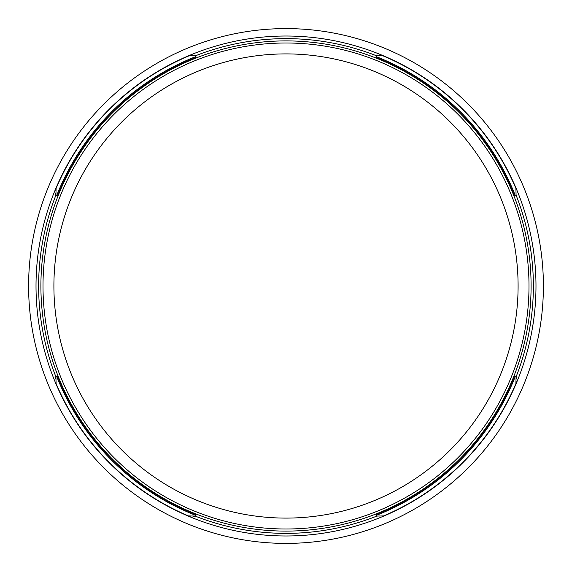 <?xml version="1.0" encoding="UTF-8"?>
<svg xmlns="http://www.w3.org/2000/svg" width="572" height="572" viewBox="0 0 572 572"><rect width="100%" height="100%" fill="white"/><g stroke="black" fill="none" stroke-linecap="round" stroke-linejoin="round"><path stroke-width="0.86" d="M380.008 55.362A9.159 9.159 0 0 1 383.59 56.092L380.008 55.362L376.855 55.92A247.369 247.369 0 0 0 195.145 55.92L191.992 55.362L188.41 56.092A249.764 249.764 0 0 0 56.092 188.41L55.92 195.145A9.159 9.159 0 0 1 55.505 193.615M55.505 378.385A9.159 9.159 0 0 1 55.92 376.855L56.092 383.59A249.764 249.764 0 0 0 188.41 515.908L195.145 516.08A9.159 9.159 0 0 1 193.615 516.495M286 543.4A257.4 257.4 0 0 1 28.6 286A257.4 257.4 0 0 1 286 28.6A257.4 257.4 0 0 1 543.4 286A257.4 257.4 0 0 1 286 543.4M195.61 515.322A246.496 246.496 0 0 1 56.635 376.283M56.678 195.61A246.496 246.496 0 0 1 195.717 56.635M55.92 376.855A247.369 247.369 0 0 1 55.92 195.145M516.452 381.839A9.159 9.159 0 0 1 515.908 383.59A249.764 249.764 0 0 1 383.59 515.908L376.855 516.08A247.369 247.369 0 0 1 195.145 516.08M286 535.985A249.985 249.985 0 0 1 36.015 286A249.985 249.985 0 0 1 286 36.015A249.985 249.985 0 0 1 535.985 286A249.985 249.985 0 0 1 286 535.985M515.908 383.59L516.08 376.855A9.159 9.159 0 0 1 516.495 378.385M383.59 56.092A249.764 249.764 0 0 1 515.908 188.41L516.08 195.145A247.369 247.369 0 0 1 516.08 376.855M55.548 190.161A9.159 9.159 0 0 1 56.092 188.41M376.39 56.678A246.496 246.496 0 0 1 515.365 195.717M515.322 376.39A246.496 246.496 0 0 1 376.283 515.365M190.161 516.452A9.159 9.159 0 0 1 188.41 515.908M55.827 376.605L56.842 376.204A1.308 1.308 0 0 1 58.208 376.462A245.095 245.095 0 0 0 513.749 376.569A1.308 1.308 0 0 1 515.115 376.312L516.13 376.712M513.749 376.569A245.095 245.095 0 0 0 195.538 58.208A245.095 245.095 0 0 0 58.208 376.462M58.251 195.431A1.308 1.308 0 0 1 56.885 195.688L55.87 195.288M376.462 513.792A1.308 1.308 0 0 0 376.204 515.158L376.605 516.173M195.431 513.749A1.308 1.308 0 0 1 195.688 515.115L195.288 516.13M513.792 195.538A1.308 1.308 0 0 0 515.158 195.796L516.173 195.395M195.538 58.208A1.308 1.308 0 0 0 195.796 56.842L195.395 55.827M376.569 58.251A1.308 1.308 0 0 1 376.312 56.885L376.712 55.87M283.397 43.014A243 243 0 0 1 528.986 283.397A243 243 0 0 1 288.603 528.986A243 243 0 0 1 43.014 288.603A243 243 0 0 1 283.397 43.014A243 243 0 0 1 528.986 283.397A243 243 0 0 1 288.603 528.986M195.874 57.515A245.624 245.624 0 0 0 57.557 195.767M57.515 376.126A245.624 245.624 0 0 0 195.767 514.442M376.126 514.485A245.624 245.624 0 0 0 514.442 376.233M514.485 195.874A245.624 245.624 0 0 0 376.233 57.557M283.519 53.918A232.096 232.096 0 0 1 518.082 283.519A232.096 232.096 0 0 1 288.481 518.082A232.096 232.096 0 0 1 53.918 288.481A232.096 232.096 0 0 1 283.519 53.918"/></g></svg>
